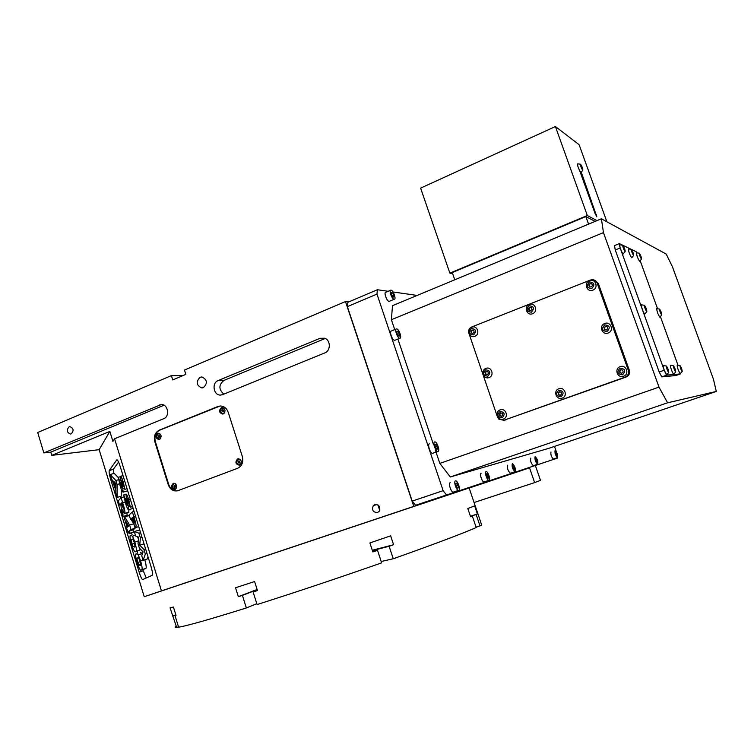 <?xml version="1.0" encoding="UTF-8"?>
<svg xmlns="http://www.w3.org/2000/svg" width="754" height="754" viewBox="0 0 754 754"><rect width="100%" height="100%" fill="white"/><g stroke="black" fill="none" stroke-linecap="round" stroke-linejoin="round"><path stroke-width="1.13" d="M380.921 517.414L393.334 513.257L380.921 517.414M175.852 484.049L173.844 483.71C171.61 486.424 172.129 488.158 175.39 488.922L176.549 487.979M175.088 483.493L174.419 483.587M240.771 460.006L238.255 459.309C235.898 462.098 236.426 463.88 239.838 464.662L241.299 463.276M239.8 464.681L240.63 464.455M239.763 459.111L238.905 459.177M224.522 408.913L221.94 408.15C219.659 410.581 220.017 412.391 223.024 413.56L224.815 412.344M223.627 407.999L222.807 407.999M160.357 434.191L158.255 433.804C156.078 436.255 156.474 438.008 159.433 439.064L160.8 438.206M159.66 433.607L159.037 433.663M173.194 483.371C170.593 486.537 171.186 488.573 175.003 489.459L175.088 489.431C177.699 486.302 177.105 484.266 173.335 483.323L173.194 483.371M174.117 483.229L172.779 484.605M173.495 488.573L175.22 489.374M237.633 458.941C234.88 462.202 235.493 464.285 239.489 465.199L239.612 465.152C242.373 461.948 241.77 459.855 237.821 458.884L237.633 458.941M238.603 458.781L236.926 460.609M237.472 463.964L239.631 465.143M221.308 407.744C218.651 410.6 219.065 412.702 222.581 414.069L223.269 413.899C225.927 411.1 225.531 408.988 222.072 407.575L221.308 407.744M222.534 407.584L220.771 409.186M221.063 412.683L223.061 413.974M157.595 433.427C155.06 436.302 155.522 438.347 158.971 439.573L159.471 439.431C162.016 436.604 161.573 434.549 158.151 433.286L157.595 433.427M158.736 433.286L157.35 434.511M157.793 438.564L159.414 439.459M200.121 377.264C195.748 381.778 196.304 385.341 201.789 387.942L203.42 387.622C207.774 383.239 207.284 379.686 201.94 376.953L200.121 377.264M69.095 426.83C66.258 430.091 66.738 432.494 70.537 434.04L71.234 433.861C74.071 430.638 73.609 428.234 69.849 426.651L69.095 426.83M374.87 504.549L373.287 505.642C371.618 510.062 373.023 512.362 377.5 512.531L379.224 511.278C380.685 506.886 379.234 504.643 374.87 504.549M379.686 510.477L377.971 504.944M582.729 170.272L582.776 170.291C582.927 168.802 582.192 166.775 580.561 164.231L580.429 164.193C580.467 165.974 581.23 168.001 582.729 170.272M577.696 163.872L577.611 163.863C577.3 164.985 578.054 167.416 579.873 171.158L581.24 172.28M682.2 371.562C682.078 369.507 681.343 367.49 680.004 365.502L679.985 365.511C680.108 367.443 680.824 369.46 682.144 371.543L682.2 371.562M677.243 365.021L677.158 365.021C677.309 367.801 678.346 370.685 680.249 373.682L680.466 373.437M675.725 372.042C675.622 369.912 674.868 367.82 673.463 365.765L673.435 365.765C673.529 367.773 674.274 369.856 675.669 372.024L675.725 372.042M670.598 365.266L670.504 365.256C669.627 365.304 672.709 373.965 673.708 374.238L673.953 373.965M641.494 259.131C641.513 257.5 640.796 255.531 639.345 253.203L639.279 253.193C639.401 255.059 640.137 257.039 641.484 259.131L641.494 259.131M636.593 252.826L636.489 252.807C636.659 255.483 637.714 258.33 639.656 261.327L639.882 261.063M661.739 315.059C661.692 313.212 660.966 311.214 659.571 309.065L659.524 309.065C659.646 310.959 660.372 312.957 661.701 315.04L661.739 315.059M656.828 308.64L656.725 308.631C656.885 311.355 657.922 314.22 659.844 317.208L660.07 316.953M633.605 255.521C633.652 253.844 632.917 251.789 631.381 249.376L631.305 249.357C631.418 251.289 632.182 253.335 633.596 255.512L631.956 257.491M619.882 244.843L622.738 245.238C622.832 247.237 623.624 249.357 625.113 251.619L625.123 251.629C625.207 249.904 624.444 247.774 622.823 245.248L619.383 243.617L620.165 247.981L664.236 370.233L666.819 375.115L680.419 373.927L680.551 373.343M619.76 244.824C618.808 244.824 622.078 253.627 623.162 253.985L623.435 253.655M646.819 311.76C646.819 309.79 646.046 307.641 644.5 305.313L644.444 305.313C644.519 307.34 645.301 309.489 646.781 311.741L646.819 311.76M641.569 304.861L641.437 304.842C640.485 304.87 643.709 313.739 644.793 314.069L645.066 313.749M668.76 372.561C668.675 370.346 667.893 368.169 666.413 366.039L666.385 366.048C666.461 368.122 667.233 370.289 668.694 372.542L668.76 372.561M663.454 365.52L663.35 365.52C662.408 365.577 665.584 374.54 666.659 374.842L666.932 374.54M499.94 411.382C496.735 414.926 497.47 417.075 502.145 417.801C505.359 414.248 504.614 412.108 499.94 411.382M500.213 409.865C494.501 411.675 497.81 421.307 503.38 419.073C509.129 417.282 505.793 407.603 500.213 409.865M485.633 369.809C482.456 373.4 483.182 375.52 487.819 376.18C491.005 372.58 490.27 370.459 485.633 369.809M485.934 368.395C480.279 370.289 483.559 379.837 489.082 377.528C494.775 375.652 491.467 366.048 485.934 368.395M620.146 368.141C616.64 371.911 617.432 374.144 622.531 374.832C626.046 371.053 625.255 368.829 620.146 368.141M620.156 366.67C613.916 368.659 617.479 378.678 623.577 376.246C629.844 374.276 626.244 364.21 620.156 366.67M558.714 390.242C555.368 393.899 556.132 396.076 561.014 396.793C564.369 393.126 563.606 390.94 558.714 390.242M558.865 388.744C552.899 390.638 556.329 400.459 562.154 398.131C568.158 396.255 564.689 386.387 558.865 388.744M604.717 324.88C601.249 328.687 602.031 330.902 607.083 331.506C610.57 327.688 609.779 325.483 604.717 324.88M604.765 323.504C598.582 325.587 602.126 335.521 608.158 333.014C614.369 330.949 610.797 320.959 604.765 323.504M589.421 281.949C585.981 285.804 586.763 288 591.758 288.528C595.208 284.673 594.425 282.477 589.421 281.949M589.496 280.686C583.379 282.844 586.885 292.712 592.861 290.12C599.015 287.971 595.471 278.056 589.496 280.686M529.129 305.756C525.849 309.498 526.603 311.647 531.391 312.203C534.68 308.461 533.936 306.312 529.129 305.756M529.346 304.465C523.493 306.529 526.867 316.199 532.588 313.711C538.479 311.666 535.067 301.949 529.346 304.465M471.429 328.546C468.291 332.175 469.016 334.286 473.606 334.87C476.754 331.232 476.028 329.13 471.429 328.546M471.768 327.236C466.161 329.206 469.412 338.687 474.888 336.303C480.534 334.342 477.244 324.814 471.768 327.236M555.076 450.6C554.671 453.22 555.472 455.576 557.489 457.687L557.545 457.678C557.941 455.048 557.131 452.683 555.123 450.59L555.076 450.6M550.967 451.995C550.533 454.615 551.344 456.971 553.37 459.073L553.464 459.035M535.114 456.679C534.586 459.488 535.434 462.004 537.659 464.238L537.725 464.219C538.233 461.401 537.385 458.875 535.161 456.66L535.114 456.679M530.75 458.149C530.213 460.958 531.061 463.474 533.295 465.699L533.417 465.661M512.324 463.606C511.646 466.641 512.55 469.346 515.029 471.712L515.095 471.693C515.755 468.639 514.85 465.944 512.381 463.597L512.324 463.606M507.696 465.171C506.999 468.206 507.904 470.901 510.392 473.267L510.533 473.22M486.066 471.599C484.228 471.9 487.15 480.779 488.941 480.326L489.035 480.298C490.854 479.93 487.942 471.127 486.151 471.58L486.066 471.599M481.137 473.267C479.28 473.578 482.192 482.447 484.011 481.976L484.191 481.919M391.034 290.139L390.855 290.13C388.649 290.111 391.892 299.187 394.116 299.244L394.276 299.244C396.472 299.253 393.268 290.252 391.034 290.139M390.534 290.262L385.803 292.269C383.569 292.26 386.811 301.317 389.045 301.364L389.535 301.232M455.501 480.892C453.352 481.269 456.472 490.873 458.573 490.354L458.686 490.326C460.807 489.874 457.697 480.364 455.604 480.873L455.501 480.892M450.232 482.683C448.064 483.069 451.165 492.645 453.286 492.117L453.522 492.042M396.642 328.914L396.51 328.923C394.191 328.914 397.509 338.386 399.78 338.244L399.893 338.244C402.202 338.226 398.923 328.838 396.642 328.914M396.189 329.046L391.345 331.015C388.998 331.025 392.306 340.478 394.606 340.327L395.039 340.195M434.747 441.919C432.438 442.117 435.689 451.976 437.904 451.457L437.961 451.448C440.251 451.184 437.009 441.41 434.804 441.919L434.747 441.919M429.45 443.814C427.113 444.021 430.355 453.861 432.589 453.333L432.853 453.239M348.744 301.911L345.483 301.553L184.476 370.054L185.852 374.37L172.741 379.922L171.384 375.624L183.081 375.549M470.421 516.236L477.405 513.974L474.671 505.887L467.81 508.526L470.59 516.754L472.324 516.066L470.553 516.641M469.148 488.017C476.726 485.472 476.716 485.463 469.139 487.979L165.305 589.656M175.965 615.255L175.013 615.584L176.002 615.368L173.429 607.055L170.055 607.837L176.653 627.451C174.919 627.554 174.787 627.121 176.257 626.159M175.013 615.584L178.604 627.205C187.256 625.782 209.838 619.354 246.351 607.95L242.392 595.396L238.349 596.687L235.531 587.752L254.598 581.541L257.453 590.542L253.099 591.956L257.086 604.557C297.189 591.777 338.706 577.875 381.637 562.861L377.509 550.307L372.834 551.919L369.894 542.955L390.647 535.84L393.588 544.727L389.13 546.273L393.258 558.771C433.38 544.511 461.033 534.115 476.217 527.564L472.324 516.066M140.395 552.343L142.459 553.728M144.806 559.76C146.333 565.415 146.625 568.337 145.673 568.507L144.919 568.752M124.608 516.763L129.603 525.001L130.998 529.525L128.972 531.184L129.631 533.323L129.113 533.728L128.463 531.598L127.841 532.098L126.54 527.847L127.153 527.329L124.071 517.272L128.67 515.529L130.046 517.762M130.923 519.176L133.722 523.738L135.117 528.252L133.034 529.921L133.694 532.06L129.113 533.728M110.178 474.511L115.833 480.505L117.068 484.492L117.2 497.414L115.814 492.899L115.824 490.402L110.178 474.511L114.212 473.352L118.387 477.678M121.206 488.997L121.243 496.217L117.2 497.414M132.996 508.026L132.629 508.526M127.567 490.392L127.162 490.929M118.567 462.089L113.288 469.374L113.543 473.55M120.338 496.49L120.828 498.074M126.182 515.519L126.399 516.217M131.545 532.974L132.091 534.737M137.087 551.023L137.756 553.191M142.77 569.534L146.248 577.998M134.287 531.57L138.924 533.191L140.367 537.875L139.726 545.227L143.91 549.393L145.343 554.039L143.119 560.297L141.743 555.811L143.109 551.834L139.358 548.054L138.029 543.747L138.585 537.112L135.663 536.037L134.287 531.57L138.463 530.269L140.008 530.797M143.948 543.587L144.099 544.077M148.048 556.895L147.294 558.959L143.119 560.297M128.962 509.629L128.727 512.202M126.974 512.739L127.087 515.246L123.043 516.471L121.601 511.759L120.81 503.804L119.566 505.123L118.265 500.892L121.13 497.744L122.676 502.777C124.485 508.328 125.202 511.862 124.834 513.38C124.429 513.7 123.722 512.466 122.695 509.695L123.043 516.471M137.52 536.725L138.425 539.091M140.404 549.101L139.141 550.307M452.673 273.74L449.865 273.146L587.319 215.512L555.415 126.531L579.129 144.711L606.885 221.78M555.415 126.531L420.619 188.123L449.865 273.146M454.756 279.791L452.268 272.562L585.858 216.558L588.563 224.127M666.216 254.079L601.39 218.792L603.454 232.618L658.996 387.122L667.592 402.796L716.3 391.449L713.463 379.281L672.408 266.709L666.216 254.079M603.454 232.618L391.392 319.715L392.495 305.69L601.39 218.792M391.392 319.715L394.738 329.639M397.905 339.046L433.588 444.898M435.256 449.836L439.827 463.399L658.996 387.122M503.776 420.298L626.065 377.066C629.024 375.671 630.108 373.4 629.326 370.233L598.299 283.381L594.388 280.092M619.241 243.674L614.51 245.597L615.264 249.951L659.203 372.014L661.805 376.877L675.782 375.549M666.819 375.115L661.805 376.877L666.847 375.115M345.483 301.553L413.776 506.396L529.544 467.838L534.633 482.607L474.068 502.522M535.359 465.52L540.486 480.364L534.633 482.607M415.633 505.246L557.536 458.093L415.633 505.246L412.212 501.099L443.126 490.675L446.472 494.916M347.377 306.624L347.924 302.26L377.386 289.743L376.972 294.098L347.377 306.624L412.212 501.099M164.014 405.228L50.791 452.117L51.772 455.359L109.839 431.411L112.912 441.392L114.561 438.771L163.731 418.687C170.197 416.453 167.953 403.899 161.215 404.559L43.855 452.918L37.7 432.494L171.384 375.624M51.772 455.359L99.16 449.667L109.839 431.411M50.791 452.117L43.855 452.918M99.16 449.667L144.231 596.716L170.234 588.035M217.859 406.5L159.254 430.185C155.098 432.457 153.609 436.264 154.806 441.637L168.227 484.671C170.225 489.648 173.467 491.655 177.944 490.684L237.557 468.319C242.006 466.047 243.608 462.127 242.354 456.547L228.208 412.268C226.643 408.14 223.938 406.048 220.093 406.001L159.782 430.129C155.626 432.4 154.136 436.208 155.333 441.571L168.745 484.577C170.432 489.016 173.307 491.108 177.35 490.854M222.59 394.653L324.833 352.9C330.874 350.789 330.78 340.167 324.691 338.226L320.016 338.301L218.095 380.6C211.45 382.957 213.552 395.52 220.526 395.068L222.59 394.653M114.561 438.771L161.441 590.891L413.776 506.396M529.544 467.838L469.158 488.055M144.231 596.716L161.441 590.891M477.405 513.974L476.132 514.511L479.996 525.896L481.712 525.095L469.139 487.979M476.066 527.15L479.996 525.896M381.185 561.494L393.258 558.771M246.351 607.95L256.803 603.69M176.653 627.451L178.481 626.81M257.368 590.307L253.099 591.956M242.392 595.396L257.18 589.703M238.349 596.687L257.114 589.477M372.401 550.609L389.13 546.273M377.509 550.307L372.702 551.542M173.1 615.943L175.88 614.991M470.458 516.349L476.132 514.511M172.581 616.009L175.852 614.878M372.288 550.26L393.588 544.727M150.923 566.235L120.32 466.839C118.774 462.07 117.605 459.733 116.823 459.827L109.236 470.534C108.859 471.75 109.358 474.747 110.753 479.535L139.17 572.163C140.696 576.923 141.875 579.402 142.695 579.59L152.355 575.255C152.855 574.209 152.374 571.202 150.923 566.235M320.016 338.301L325.163 338.499L223.976 380.402C218.622 384.804 218.566 389.384 223.815 394.144M556.414 451.957L554.482 446.406M417.16 295.436L393.032 291.977M388.131 291.28L377.386 289.743M376.972 294.098L443.126 490.675M667.592 402.796L450.327 476.98L548.563 448.413L716.3 391.449M450.327 476.98L439.827 463.399M437.678 448.979L437.377 446.472L436.057 444.172L435.03 444.379L435.331 446.896L436.66 449.196L437.678 448.979M399.554 335.964L399.318 333.636L397.971 331.26L396.858 331.195L397.104 333.522L398.451 335.907L399.554 335.964M397.565 334.342L399.318 333.636M396.915 331.685L397.971 331.26M435.473 447.15L437.377 446.472M435.049 444.53L436.057 444.172M458.375 487.838L458.055 485.303L456.773 483.078L455.802 483.38L456.132 485.915L457.414 488.149L458.375 487.838M393.899 297.057L393.663 294.842L392.344 292.467L391.241 292.307L391.477 294.541L392.796 296.916L393.899 297.057M488.715 478.017L487.216 473.625L486.387 473.88L486.726 476.208L487.895 478.281L488.715 478.017M514.765 469.582L514.416 467.423L513.361 465.501L512.654 465.718L513.003 467.876L514.058 469.808L514.765 469.582M537.385 462.259L537.036 460.251L536.066 458.451L535.444 458.639L536.763 462.456L537.385 462.259M557.206 455.84L556.857 453.965L555.962 452.268L555.415 452.438L555.764 454.313L556.659 456.01L557.206 455.84M555.773 454.332L556.857 453.965M555.415 452.447L555.962 452.268M535.802 460.666L537.036 460.251M535.444 458.658L536.066 458.451M513.012 467.895L514.416 467.423M512.654 465.736L513.361 465.501M486.745 476.236L488.366 475.689M486.396 473.898L487.216 473.625M392.023 295.53L393.663 294.842M391.307 292.901L392.344 292.467M456.151 485.944L458.055 485.303M455.812 483.399L456.773 483.078M677.969 365.143L660.391 316.576M657.563 308.754L640.174 260.724M637.055 252.882L636.188 251.704L631.466 249.433M631.315 249.357L622.917 245.314M628.534 248.98L628.431 248.961C628.572 251.732 629.665 254.673 631.711 257.793M623.162 253.985L625.113 251.619M597.149 283.052C595.764 280.158 593.521 279.159 590.401 280.045L471.684 326.991C469.582 327.981 468.517 329.687 468.507 332.099L497.508 417.094L498.762 419.111L503.804 420.289L625.038 377.151C628.007 375.756 629.09 373.466 628.308 370.289L597.149 283.052L598.299 283.381M471.297 332.976L472.937 333.447L474.162 332.175L473.738 330.431L472.098 329.969L470.873 331.242L471.297 332.976L473.022 333.362M528.988 310.29L530.703 310.752L531.975 309.442L531.542 307.67L529.826 307.208L528.545 308.518L528.988 310.29L530.741 310.714M589.251 286.595L591.042 287.048L592.38 285.7L591.928 283.881L590.137 283.429L588.799 284.786L589.251 286.595M604.557 329.526L606.357 330.016L607.705 328.678L607.253 326.85L605.443 326.369L604.095 327.707L604.557 329.526L606.404 329.969M558.563 394.794L560.307 395.303L561.607 394.031L561.164 392.231L559.421 391.722L558.12 392.994L558.563 394.794L560.439 395.181M619.976 372.806L621.796 373.315L623.162 371.995L622.7 370.167L620.881 369.649L619.515 370.968L619.976 372.806L621.89 373.23M485.491 374.248L487.15 374.738L488.385 373.484L487.961 371.731L486.302 371.241L485.067 372.504L485.491 374.248L487.272 374.606M499.798 415.831L501.467 416.349L502.711 415.105L502.287 413.343L500.609 412.834L499.365 414.069L499.798 415.831L501.636 416.18M500.92 412.928L499.845 414.003L500.27 415.756M499.845 414.003L499.365 414.069M486.669 371.354L485.557 372.485L485.981 374.229M485.557 372.485L485.067 372.504M621.117 369.724L619.845 370.959L620.306 372.787M559.694 391.797L558.526 392.947L558.968 394.738M605.754 326.454L604.454 327.745L604.906 329.564M591.928 283.89L590.505 283.532L589.176 284.88L589.619 286.69M530.232 307.321L528.997 308.584L529.431 310.356M472.522 330.092L471.382 331.279L471.806 333.014M471.382 331.279L470.873 331.242M668.27 370.789L666.894 367.801L668.27 370.789M646.357 310.054L644.962 307.01L646.357 310.054M624.68 249.989L623.266 246.878L624.68 249.989M633.171 253.938L631.814 250.95L633.171 253.938M661.296 313.476L660.014 310.639L661.296 313.476M641.06 257.604L639.769 254.729L641.06 257.604M675.254 370.337L673.935 367.462L675.254 370.337M681.739 369.922L680.476 367.141L681.739 369.922M674.387 369.055L674.868 368.885M623.86 248.792L624.331 248.603M645.49 308.791L645.98 308.612M667.365 369.46L667.874 369.281M579.873 171.158L595.151 213.674L596.848 216.803L581.287 172.214M596.989 220.62L587.319 215.512M595.123 221.393L585.858 216.558M582.342 168.783L580.948 165.72L582.342 168.783M220.206 405.991L218.358 406.463M159.622 439.017L160.244 438.932M223.269 413.522L224.079 413.39M158.491 437.169L159.377 437.386L159.952 436.585L159.631 435.567L158.745 435.36L158.491 437.169L159.48 437.235M222.176 411.609L223.109 411.825L223.721 410.996L223.382 409.95L222.449 409.742L221.846 410.572L222.176 411.609L223.203 411.693M238.49 462.786L239.433 463.022L240.055 462.202L239.715 461.146L238.764 460.92L238.151 461.74L238.49 462.786L239.555 462.862M174.08 487.093L174.975 487.329L175.559 486.537L175.239 485.51L174.334 485.284L174.08 487.093L175.107 487.141M174.692 485.369L174.57 486.999M174.249 485.981L173.759 486.076M239.103 461.005L238.943 462.711M222.826 409.827L222.637 411.571M159.132 435.454L158.99 437.113M158.67 436.104L158.17 436.161M123.251 481.929L124.872 489.365L121.875 480.769L123.166 492.126C122.468 492.164 121.451 490.034 120.103 485.746L118.359 477.291L121.818 487.734L120.517 476.321C121.149 476.321 122.054 478.187 123.251 481.929L124.825 481.476M124.872 489.365L127.058 488.724M120.678 485.265L121.545 485.02M119.829 480.798L120.753 480.534M118.359 477.291L120.367 476.707M123.204 492.098L127.407 490.854M123.119 488.762L124.401 488.385M128.764 499.827L130.367 507.225L127.351 498.573L128.632 509.732C127.935 509.845 126.879 507.687 125.484 503.248L123.76 494.85L127.237 505.35L125.946 494.143C126.568 494.03 127.511 495.925 128.764 499.827L130.329 499.365M130.367 507.225L132.553 506.565M126.078 502.843L126.955 502.579M125.239 498.413L126.182 498.13M123.76 494.85L125.909 494.209M128.632 509.732L132.827 508.46M128.566 506.471L129.829 506.094M129.17 514.907L132.384 511.938L133.92 516.942C135.767 522.607 136.446 526.113 135.974 527.47C135.466 527.696 134.655 526.226 133.515 523.059L131.912 518.064L130.517 519.299L129.17 514.907M132.497 517.546L134.598 523.003L133.166 516.952L132.497 517.546L133.279 517.31M132.384 511.938L134.042 511.429M130.517 519.299L132.148 518.799M135.974 527.47L138.727 526.622M138.924 533.191L140.593 532.673M145.343 554.039L147.002 553.511M143.91 549.393L145.579 548.865M139.726 545.227L143.92 543.898M140.367 537.875L142.025 537.348M115.824 488.187L115.701 483.437L113.647 481.09L115.824 488.187M115.833 480.505L118.623 479.695M117.068 484.492L119.528 483.776M121.328 503.248L123.515 509.073L121.931 502.616L121.328 503.248L122.054 503.031M121.13 497.744L123.967 496.895M119.566 505.123L121.074 504.671M124.834 513.38L128.925 512.145M121.846 504.926L122.572 504.709M126.031 521.617L127.652 526.895L128.689 526.009L126.031 521.617M129.603 525.001L133.722 523.738M127.841 532.098L128.548 531.881M129.631 533.323L133.694 532.06M128.972 531.184L133.034 529.921M130.998 529.525L135.117 528.252M132.506 536.198L134.843 542.041C136.502 548.083 136.832 551.193 135.833 551.353L135.692 551.466C134.985 552.795 133.609 550.477 131.554 544.529C129.886 538.469 129.565 535.378 130.583 535.246L132.506 536.198L135.437 535.283M134.297 542.56C133.081 539.412 132.299 538.394 131.969 539.487L131.912 539.544C131.262 539.412 131.337 540.929 132.11 544.115L133.128 546.575L134.485 547.055C135.107 547.159 135.041 545.66 134.297 542.56M134.843 542.041L138.265 540.967M135.692 551.466L139.763 550.175M131.969 539.487L132.525 539.317M132.11 544.115L134.523 543.351M133.128 546.575L134.909 546.019M138.227 554.812L140.583 560.731C142.204 566.603 142.544 569.638 141.592 569.826L141.375 569.986C140.64 571.202 139.236 568.818 137.171 562.823C135.541 556.98 135.202 553.964 136.163 553.766L138.227 554.812L142.336 553.502M140.018 561.183C138.783 557.998 137.991 556.933 137.633 557.96L137.473 558.083C136.908 558.026 136.992 559.487 137.746 562.475L138.774 564.972L140.225 565.528C140.819 565.623 140.744 564.171 140.018 561.183M140.583 560.731L143.015 559.949M141.375 569.986L145.447 568.667M137.746 562.475L140.169 561.692M138.774 564.972L140.63 564.369M162.77 404.728L159.424 404.955M223.976 380.402L218.095 380.6M143.175 570.853L139.17 572.163M111.78 479.233L110.753 479.535M113.288 469.374L109.236 470.534M680.419 373.927L675.735 375.567M620.165 247.981L615.264 249.951M664.236 370.233L659.203 372.014M503.804 420.289L505.303 420.025M625.038 377.151L626.065 377.066M628.308 370.289L629.326 370.233M595.575 214.749L596.442 214.381M168.745 484.577L168.227 484.671M155.333 441.571L154.806 441.637M159.782 430.129L159.254 430.185M122.497 485.18L123.26 484.954M127.954 502.927L128.727 502.692M133.92 516.942L135.588 516.443M132.987 519.12L133.76 518.884M122.676 502.777L125.126 502.041M222.59 407.999L223.08 407.961M202.279 387.914L201.789 387.942M377.009 504.511L373.287 505.642M582.776 170.291L580.976 172.628M557.489 457.687L553.37 459.073M537.659 464.238L533.295 465.699M515.029 471.712L510.392 473.267M488.941 480.326L484.011 481.976M458.573 490.354L453.286 492.117M437.904 451.457L432.589 453.333M221.045 395.039L220.526 395.068M399.893 338.244L394.719 340.327M394.276 299.244L389.215 301.364M666.385 366.048L663.35 365.52M668.694 372.542L666.659 374.842M644.444 305.313L641.437 304.842M646.781 311.741L644.793 314.069M631.305 249.357L628.431 248.961M659.524 309.065L656.725 308.631M661.701 315.04L659.844 317.208M639.279 253.193L636.489 252.807M641.484 259.131L639.656 261.327M673.435 365.765L670.504 365.256M675.669 372.024L673.708 374.238M679.985 365.511L677.158 365.021M682.144 371.543L680.249 373.682M580.429 164.193L577.611 163.863M238.405 458.79L237.821 458.884M173.863 483.229L173.335 483.323M159.433 439.064L159.961 438.998M223.024 413.56L223.514 413.522M239.838 464.662L240.319 464.587M123.015 475.604L120.517 476.321M127.369 490.892L123.166 492.126M139.914 550.062L135.833 551.353M132.581 539.327L131.912 539.544M145.673 568.507L141.592 569.826M138.218 557.847L137.473 558.083"/></g></svg>
